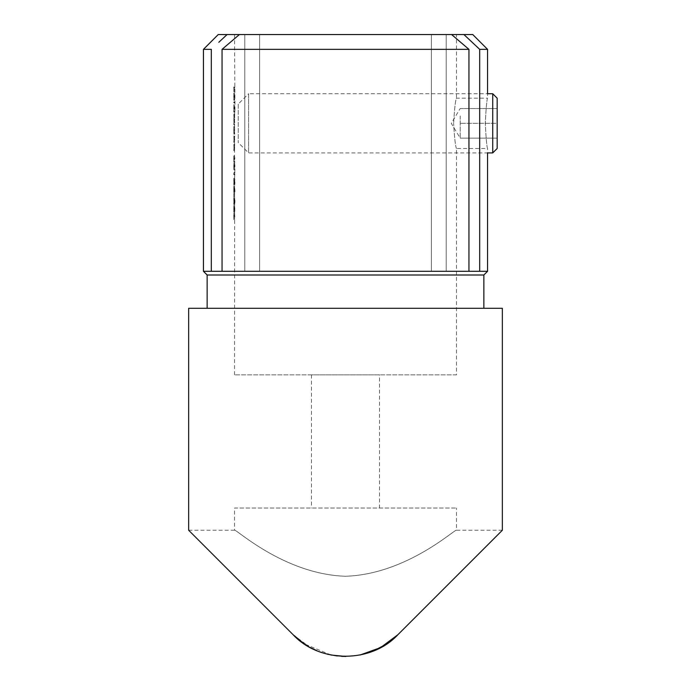 <?xml version="1.0" encoding="UTF-8"?>
<svg xmlns="http://www.w3.org/2000/svg" width="691" height="691" viewBox="0 0 691 691"><rect width="100%" height="100%" fill="white"/><g stroke="black" fill="none" stroke-linecap="round" stroke-linejoin="round"><path stroke-width="0.52" stroke-dasharray="3.46 2.59" d="M233.886 212.966L233.886 219.617L233.886 212.966L234.629 212.966L234.525 215.056L234.525 210.962L234.543 212.094L234.975 210.962L234.543 205.443L234.525 210.081L234.525 200.01L234.75 204.432L234.975 201.478L234.733 198.291L234.75 203.56L234.525 197.911L234.525 191.39L234.543 192.513L234.975 191.39L234.543 185.862L234.525 190.509L234.525 180.429L234.75 184.86L234.975 181.906L234.733 178.71L234.75 183.979L234.525 178.338L234.975 166.548L234.629 163.275L234.525 165.365L234.525 112.08L234.975 112.08L234.525 34.55L244.787 34.55L234.525 34.55M233.783 217.432L233.783 215.056M233.886 163.275L233.886 169.926L233.886 163.275L234.629 163.275M233.783 167.74L233.783 165.365M233.808 155.872L233.826 162.273L233.808 155.872L234.551 155.872M233.783 160.243L233.783 157.626M233.843 126.513L234.016 134.037L233.843 126.513L234.577 126.513M233.783 131.264L233.783 129.243M233.843 104.548L234.232 112.08L233.783 112.08L233.843 104.548L234.577 104.548M233.783 109.299L233.783 107.286M233.843 93.009L233.834 100.29L233.843 93.009L234.577 93.009M233.783 97.656L233.783 95.557M238.222 104.099L238.222 142.571L238.222 104.099L248.579 93.734L248.579 152.927L248.579 93.734L487.552 93.734L487.552 98.174C486.81 99.668 486.058 108.055 485.307 123.335C486.058 108.046 486.81 99.659 487.552 98.174L456.475 98.174C455.524 99.651 454.566 108.038 453.59 123.335C454.557 108.046 455.524 99.668 456.475 98.174L456.475 34.55L446.213 34.55L446.213 271.304L431.383 271.304L431.383 34.55L259.617 34.55L259.617 271.304L244.787 271.304L244.787 34.55L244.787 271.304L259.617 271.304L259.617 34.55L431.383 34.55L431.383 271.304L446.213 271.304L446.213 34.55L456.475 34.55M207.145 308.29L483.855 308.29L207.145 308.29M188.652 530.247L234.525 530.247C235.285 528.174 283.984 574.333 345.56 576.259C407.051 574.247 455.68 528.226 456.475 530.247C455.775 528.157 406.913 574.359 345.448 576.259C283.794 574.212 235.294 528.174 234.525 530.247L234.525 508.049L456.475 508.049L234.525 508.049M502.348 530.247L456.475 530.247L456.475 508.049M379.532 374.876L311.468 374.876L379.532 374.876L379.532 508.049L311.468 508.049L379.532 508.049M311.468 374.876L311.468 508.049M472.756 34.55L463.911 34.55L479.684 49.346L487.552 49.346M456.475 374.876L234.525 374.876L456.475 374.876L456.475 148.487L487.552 148.487C486.81 147.019 486.058 138.632 485.307 123.335C486.058 138.615 486.81 146.993 487.552 148.487L487.552 152.927L248.579 152.927L238.222 142.571M487.552 271.304L479.684 271.304L479.684 49.346M234.569 193.394L234.569 197.16L234.603 193.394L233.834 193.394L234.603 193.394M234.525 374.876L234.629 212.966M456.475 148.487C455.524 146.993 454.557 138.615 453.59 123.335C454.566 138.623 455.524 147.002 456.475 148.487M234.525 86.988L234.525 87.861L233.783 87.861L233.783 86.988L234.525 86.988M234.525 95.557L234.525 97.656M234.525 101.914L234.525 102.795L233.783 102.795L233.783 101.914L234.525 101.914M234.525 107.286L234.525 109.299M234.534 111.199L233.791 111.199L234.525 111.199L234.525 112.08L233.783 112.08M234.525 114.093L234.586 118.982L234.525 114.965L233.783 114.965L233.783 114.093L234.525 114.093M234.525 118.982L234.595 123.879L234.525 119.863L233.783 119.863L233.783 118.982L234.525 118.982M234.525 123.879L234.525 124.751L233.783 124.751L233.783 123.879L234.525 123.879M234.525 129.243L234.525 131.264M234.534 133.164L233.791 133.164L234.525 133.164L234.525 134.037L233.783 134.037M234.525 136.049L234.577 141.448L234.525 136.93L233.783 136.93L233.783 136.049L234.525 136.049M234.525 141.448L234.525 142.32L233.783 142.32L233.783 141.448L234.525 141.448M234.525 144.333L234.577 149.722L234.525 145.205L233.783 145.205L233.783 144.333L234.525 144.333M234.525 149.722L234.525 150.603L233.783 150.603L233.783 149.722L234.525 149.722M234.525 157.626L234.525 160.243M234.525 165.365L234.525 167.74M234.525 173.821L234.525 174.693L233.783 174.693L233.783 173.821L234.525 173.821M233.783 178.338L234.007 183.979L233.99 178.71L234.232 181.906L234.007 184.86L233.791 180.429L233.791 184.989L233.783 178.338L234.525 178.338L234.525 184.989L233.783 184.989L234.525 184.989M234.525 190.509L234.525 191.39L233.783 191.39L233.783 190.509L234.525 190.509M233.783 197.911L234.007 203.56L233.99 198.291L234.232 201.478L234.007 204.432L233.791 200.01L233.791 204.562L233.783 197.911L234.525 197.911L234.525 204.562L233.783 204.562L234.525 204.562M234.525 210.081L234.525 210.962L233.783 210.962L233.783 210.081L234.525 210.081M234.525 215.056L234.525 217.432M203.448 49.346L211.316 49.346L211.316 271.304L203.448 271.304M463.911 34.55L218.244 34.55M218.814 42.289L227.089 34.55M222.053 49.346L468.947 49.346L468.947 271.304L222.053 271.304L222.053 49.346L239.414 34.55L259.617 34.55L239.414 34.55M451.586 34.55L431.383 34.55L451.586 34.55L468.947 49.346M310.423 647.605L293.183 634.779C319.812 663.351 371.119 663.429 397.817 634.779L386.744 643.882M360.071 654.999L345.88 656.45M341.648 656.346L337.199 655.984M327.594 654.247L316.962 650.723M360.123 654.99L345.5 656.45M330.92 654.999L304.04 643.744M188.652 308.29L502.348 308.29M207.145 275.001L483.855 275.001M211.316 271.304L222.053 271.304M479.684 271.304L468.947 271.304M233.783 86.988L234.957 86.988M234.214 86.988L234.214 91.756L234.957 91.756M234.214 91.756L234.871 91.756M234.128 91.756L234.128 87.861L234.871 87.861M234.128 87.861L234.672 87.861M233.929 87.861L233.929 91.756L234.672 91.756M233.929 91.756L234.629 91.756M233.886 91.756L233.886 87.861L234.629 87.861M233.783 96.498L234.525 96.498M233.808 99.133L234.543 99.133M233.8 99.91L234.534 99.91M233.783 96.602L234.525 96.602M233.938 93.829L234.681 93.829M234.024 96.628L234.759 96.628M233.938 99.504L234.681 99.504M233.834 100.29L234.577 100.29M233.834 93.89L234.577 93.89M234.603 99.409L234.603 93.976L234.603 99.409L233.86 99.409L233.964 96.671L234.707 96.671M233.964 96.671L233.86 93.976L234.603 93.976M233.86 93.976L233.86 99.409M233.929 94.831L234.672 94.831M233.783 101.914L234.975 101.914M234.232 101.914L234.232 102.795L234.975 102.795M234.232 102.795L233.783 102.795M234.232 111.199L234.975 111.199M234.232 112.08L234.975 112.08M233.783 108.28L234.525 108.28M234.024 108.306L234.759 108.306M233.929 111.199L234.672 111.199M234.707 108.323L234.577 105.429L234.707 108.323L233.964 108.323L233.843 105.429L234.577 105.429M233.843 105.429L233.843 111.199L234.577 111.199M233.843 111.199L233.964 108.323M233.783 108.314L234.525 108.314M233.783 114.093L234.75 114.093M234.016 114.093L234.016 114.965L234.75 114.965M234.016 114.965L234.681 114.965M233.938 114.965L233.999 115.958L234.741 115.958M233.999 115.958L234.024 117.435L234.759 117.435M234.024 117.435L233.921 119.707L234.664 119.707M233.921 119.707L234.024 122.333L234.759 122.333M234.024 122.333L233.852 124.751L234.595 124.751L233.783 124.751M233.783 123.879L234.595 123.879M233.852 123.879L233.964 122.177L234.707 122.177M233.964 122.177L233.817 119.863L234.56 119.863L233.783 119.863M233.783 118.982L234.586 118.982M233.843 118.982L233.964 117.28L234.707 117.28M233.964 117.28L233.826 114.965L234.56 114.965L233.783 114.965M234.016 133.164L234.75 133.164M234.016 134.037L234.75 134.037M233.843 133.164L233.843 127.386L233.783 130.271L234.525 130.245L234.577 127.386L234.577 133.164L234.525 130.271L233.783 130.271L233.843 133.164L234.577 133.164M234.024 130.271L234.759 130.271M233.938 133.164L234.672 133.164M233.964 130.279L234.707 130.279M233.843 127.386L234.577 127.386M233.783 136.049L234.75 136.049M234.016 136.049L234.016 136.93L234.75 136.93M234.016 136.93L234.681 136.93M233.938 136.93L234.024 139.651L234.759 139.651M234.024 139.651L233.843 142.32L234.586 142.32L233.783 142.32M233.783 141.448L234.577 141.448M233.834 141.448L234.638 141.344M233.895 141.344L233.964 139.496L234.707 139.496M233.964 139.496L233.878 137.06L234.612 137.06M233.878 137.06L234.551 136.93L233.783 136.93M233.783 144.333L234.75 144.333M234.016 144.333L234.016 145.205L234.75 145.205M234.016 145.205L234.681 145.205M233.938 145.205L234.024 147.926L234.759 147.926M234.024 147.926L233.843 150.603L234.586 150.603L233.783 150.603M233.783 149.722L234.577 149.722M233.834 149.722L234.638 149.619M233.895 149.619L233.964 147.779L234.707 147.779M233.964 147.779L233.878 145.343L234.612 145.343M233.878 145.343L234.551 145.205L233.783 145.205M234.214 157.885L234.957 157.885M234.214 161.901L234.957 161.901M234.128 161.901L234.871 161.901M234.128 158.567L234.871 158.567M233.955 158.04L234.698 158.04M233.964 159.198L234.707 159.198M233.826 162.273L234.569 162.273M233.783 158.861L234.525 158.861M233.808 156.753L234.551 156.753M233.783 158.913L234.525 158.913M233.826 161.392L234.569 161.392M233.912 159.034L234.655 159.034M233.886 156.874L234.629 156.874M233.783 166.548L234.525 166.548M234.232 166.548L234.975 166.548M233.886 169.926L234.629 169.926M234.629 164.156L234.629 169.053L234.629 164.156L233.886 164.156L233.783 166.583L234.525 166.583M233.783 166.583L233.886 169.053L234.145 166.583L234.888 166.583M234.145 166.583L233.886 164.156M233.886 169.053L234.629 169.053M233.808 168.682L234.551 168.682M233.783 173.821L234.128 172.309L234.871 172.309M234.128 172.309L234.957 172.888M234.214 172.888L234.214 174.693L234.957 174.693M234.214 174.693L233.783 174.693M234.128 173.821L234.871 173.821M234.145 181.863L234.888 181.863M233.99 179.591L234.733 179.591M233.99 178.71L234.733 178.71M234.232 181.906L234.975 181.906M234.007 184.86L234.75 184.86M233.791 180.429L234.525 180.429M233.86 182.13L234.595 182.13M234.007 183.979L234.75 183.979M233.783 190.509L233.808 185.862L234.543 185.862M233.808 185.862L234.232 191.208L234.975 191.208M234.232 191.208L234.975 191.39M234.232 191.39L233.834 192.513L234.569 192.513L233.808 192.513L233.783 191.39M234.033 190.509L233.834 187.589L233.834 190.509L234.543 190.509L234.569 187.589L234.776 190.509L233.834 190.509L234.776 190.509M233.834 187.589L234.569 187.589M233.86 193.394L233.86 197.16L234.603 197.16M233.86 197.16L234.569 197.16M233.834 197.16L233.834 193.394M234.145 201.435L234.888 201.435M233.99 199.163L234.733 199.163M233.99 198.291L234.733 198.291M234.232 201.478L234.975 201.478M234.007 204.432L234.75 204.432M233.791 200.01L234.525 200.01M233.86 201.703L234.595 201.703M234.007 203.56L234.75 203.56M233.783 210.081L233.808 205.443L234.543 205.443M233.808 205.443L234.232 210.781L234.975 210.781M234.232 210.781L234.975 210.962M234.232 210.962L233.834 212.094L234.569 212.094L233.808 212.094L233.783 210.962M234.033 210.081L233.834 207.162L233.834 210.081L234.543 210.081L234.569 207.162L234.776 210.081L233.834 210.081L234.776 210.081M233.834 207.162L234.569 207.162M233.783 216.24L234.525 216.24M234.232 216.24L234.975 216.24M233.886 219.617L234.629 219.617M234.629 213.847L234.629 218.745L234.629 213.847L233.886 213.847L233.783 216.274L234.525 216.274M233.783 216.274L233.886 218.745L234.145 216.274L234.888 216.274M234.145 216.274L233.886 213.847M233.886 218.745L234.629 218.745M233.808 218.373L234.551 218.373M460.18 115.933L460.18 138.131L460.18 115.933M497.166 148.487L497.166 98.174M492.726 93.734L492.726 152.927M497.166 123.335L497.166 108.539L497.166 138.131L497.166 123.335L460.18 123.335L497.166 123.335M460.18 108.539L497.166 108.539L460.18 108.539L451.283 123.335L460.18 138.131L497.166 138.131L460.18 138.131M233.843 182.882L234.586 182.882M233.843 202.454L234.586 202.454"/><path stroke-width="1.04" d="M203.448 49.346L218.244 34.55L472.756 34.55L487.552 49.346L479.684 49.346L479.684 271.304L487.552 271.304L483.855 275.001L207.145 275.001L203.448 271.304L211.316 271.304L211.316 49.346L203.448 49.346L203.448 271.304M479.684 271.304L468.947 271.304L468.947 49.346L222.053 49.346L222.053 271.304L468.947 271.304M222.053 271.304L211.316 271.304M207.145 275.001L207.145 308.29M483.855 275.001L483.855 308.29M502.348 530.247L397.817 634.779L502.348 530.247L502.348 308.29L188.652 308.29L188.652 530.247L293.183 634.779C319.553 663.308 371.292 663.412 397.817 634.779L380.594 647.597L360.123 654.99M487.552 49.346L487.552 93.734L492.726 93.734L492.726 152.927L487.552 152.927L487.552 271.304M227.089 34.55L218.814 42.289M479.684 49.346L463.911 34.55M304.04 643.744L293.183 634.779L188.652 530.247M386.744 643.882L373.986 650.749M373.71 650.862L360.071 654.999M345.88 656.45L341.648 656.346M337.199 655.984L327.594 654.247M316.962 650.723L310.423 647.605M345.5 656.45L330.92 654.999M222.053 49.346L239.414 34.55M451.586 34.55L468.947 49.346M492.726 93.734L497.166 98.174L497.166 148.487L492.726 152.927"/></g></svg>
